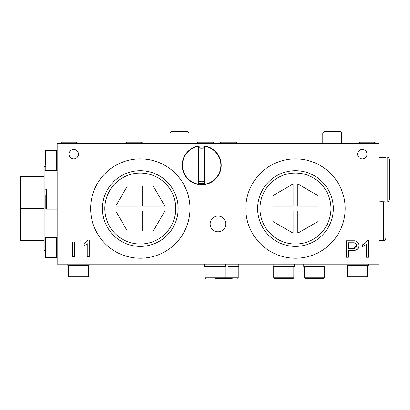 <?xml version="1.0" encoding="UTF-8"?>
<svg xmlns="http://www.w3.org/2000/svg" width="410" height="410" viewBox="0 0 410 410"><rect width="100%" height="100%" fill="white"/><g stroke="black" fill="none" stroke-linecap="round" stroke-linejoin="round"><path stroke-width="0.61" d="M348.464 248.578L353.599 248.537C355.608 248.327 356.613 247.358 356.623 245.616C356.515 243.704 355.531 242.756 353.666 242.771L348.464 242.746L348.464 248.578L353.599 248.537L356.623 245.616M352.046 250.551L354.076 250.484M355.024 250.336L355.87 250.09M357.207 249.347L358.258 248.101M358.35 247.927L358.796 246.497M358.873 245.513L358.791 244.616M358.048 242.705L356.89 241.587M356.07 241.177L355.234 240.942M354.286 240.829L346.296 240.772L353.548 240.788C356.249 240.603 357.997 241.879 358.791 244.616C359.893 250.669 353.164 250.915 348.464 250.551L348.464 257.254L346.296 257.254L346.296 240.772M348.464 242.746L355.367 243.13M355.762 243.437L356.449 244.503M362.425 244.826A232.813 38.468 19.1 0 0 367.181 240.696L368.498 240.696L368.498 257.254L366.494 257.254L366.494 244.37L362.425 246.805L362.425 244.826M67.025 242.013L67.025 240.04L80.063 240.04L80.063 242.013L74.599 242.013L74.599 256.522L72.442 256.522L72.442 242.013L67.025 242.013M83.153 244.099A232.813 38.468 19.1 0 0 87.909 239.963L89.226 239.963L89.226 256.522L87.212 256.522L87.212 243.637A129.509 28.351 21 0 1 83.153 246.072L83.153 244.099M204.646 149.071A16.461 16.461 0 0 0 198.732 149.071M198.732 181.456A16.461 16.461 0 0 0 204.646 181.456M295.477 258.223A49.671 49.671 0 0 1 252.457 183.711A49.671 49.671 0 0 1 338.496 183.711A49.671 49.671 0 0 1 295.477 258.223M140.307 258.223A49.671 49.671 0 0 1 97.288 183.711A49.671 49.671 0 0 1 183.326 183.711A49.671 49.671 0 0 1 140.307 258.223M362.296 158.875A4.73 4.73 0 0 1 358.202 151.777A4.73 4.73 0 0 1 366.396 151.777A4.73 4.73 0 0 1 362.296 158.875M73.723 158.875A4.73 4.73 0 0 1 69.623 151.777A4.73 4.73 0 0 1 77.818 151.777A4.73 4.73 0 0 1 73.723 158.875M378.855 264.132L57.164 264.132L57.164 143.5L378.855 143.5L378.855 264.132M218.007 231.783A7.862 7.862 0 0 1 211.201 219.991A7.862 7.862 0 0 1 224.818 219.991A7.862 7.862 0 0 1 218.007 231.783M142.67 210.914L142.67 231.02L153.278 231.02L164.887 210.914L142.67 210.914M142.67 186.078L142.67 206.184L164.887 206.184L153.278 186.078L142.67 186.078M137.939 206.184L137.939 186.078L127.331 186.078L115.722 206.184L137.939 206.184M137.939 231.02L137.939 210.914L115.722 210.914L127.331 231.02L137.939 231.02M178.155 208.546A37.848 37.848 0 0 0 121.386 175.772A37.848 37.848 0 0 0 121.386 241.326A37.848 37.848 0 0 0 178.155 208.546M175.787 208.546A35.48 35.48 0 0 1 122.564 239.276A35.48 35.48 0 0 1 122.564 177.822A35.48 35.48 0 0 1 175.787 208.546M297.839 206.184L317.945 206.184L317.945 195.575L297.839 183.967L297.839 206.184M273.004 206.184L293.109 206.184L293.109 183.967L273.004 195.575L273.004 206.184M293.109 210.914L273.004 210.914L273.004 221.523L293.109 233.131L293.109 210.914M317.945 210.914L297.839 210.914L297.839 233.131L317.945 221.523L317.945 210.914M295.477 170.703A37.848 37.848 0 0 0 262.702 227.473A37.848 37.848 0 0 0 328.251 227.473A37.848 37.848 0 0 0 295.477 170.703M295.477 173.066A35.48 35.48 0 0 1 326.201 226.289A35.48 35.48 0 0 1 264.747 226.289A35.48 35.48 0 0 1 295.477 173.066M387.132 202.043L387.132 157.102C387.845 157.558 388.383 156.241 389.5 159.464L389.5 199.68C387.993 203.324 387.875 201.402 387.132 202.043L386.379 202.043C386.604 201.863 380.449 201.448 378.855 201.971M385.072 157.204L383.816 157.507L379.737 157.204L384.088 157.122L385.072 157.204L385.072 157.645C386.246 156.922 386.246 156.922 385.057 157.655L379.752 157.655C378.558 156.922 378.558 156.922 379.752 157.655M385.205 157.563L385.205 157.122L384.211 157.122M380.598 157.122L379.604 157.122L379.604 157.563M383.324 157.337C384.144 157.281 384.144 157.23 383.324 157.189L381.479 157.189C380.664 157.23 380.664 157.281 381.479 157.337L383.324 157.337C384.144 157.281 384.144 157.23 383.324 157.189L383.324 157.337M381.479 157.189C380.664 157.23 380.664 157.281 381.479 157.337L381.479 157.189M385.241 201.992L384.108 202.043L385.241 201.869M382.971 202.033L384.108 202.033M382.971 201.992L379.568 202.038L382.971 201.992L382.971 201.699M385.953 201.971L385.953 238.118C384.826 241.352 384.288 240.029 383.586 240.48L378.855 240.234M381.695 240.445L380.557 240.48L381.695 240.357M379.424 240.47L380.557 240.47M378.855 240.445L379.424 240.445L378.855 240.48M198.732 184.551A19.516 19.516 0 0 1 198.732 145.97L198.732 184.551M204.646 145.97A19.516 19.516 0 0 1 204.646 184.551L204.646 145.97M169.991 132.855L171.175 131.672L187.734 131.672L188.918 132.855L169.991 132.855L169.991 143.5M322.798 132.855L323.977 131.672L340.536 131.672L341.72 132.855L322.798 132.855L322.798 143.5M67.809 264.132L67.809 265.316L89.098 265.316L89.098 264.132M346.921 264.132L346.921 265.316L368.211 265.316L368.211 264.132M273.121 264.132L273.121 266.5L294.411 266.5L294.411 264.132M303.754 264.132L303.754 266.5L325.043 266.5L325.043 264.132M204.528 264.132L204.528 266.5L225.818 266.5L225.818 264.132M228.18 266.5L238.825 266.5L238.825 264.132M45.336 160.53L45.336 156.435M45.336 170.109L45.807 170.586L45.807 150.48L45.336 150.952L45.336 164.625M45.807 194.991L45.807 208.664L46.284 209.141L46.284 189.036L45.807 189.507M45.336 237.995L45.336 257.157L45.807 257.629L45.807 237.523L45.336 237.995M88.032 277.145L88.504 276.673L68.398 276.673L68.87 277.145L88.032 277.145L74.353 277.145M215.173 278.329L232.275 278.329M228.18 278.329L224.085 278.329M287.866 278.329L279.671 278.329M274.188 278.329L293.345 278.329L293.821 277.852L273.716 277.852L274.188 278.329M323.977 278.329L324.454 277.852L304.348 277.852L304.82 278.329L323.977 278.329L310.303 278.329M367.145 277.145L367.621 276.673L347.516 276.673L347.987 277.145L367.145 277.145L353.471 277.145M57.164 153.909L57.164 163.37M68.993 154.145A4.73 4.73 0 0 0 76.086 158.239A4.73 4.73 0 0 0 76.086 150.05A4.73 4.73 0 0 0 68.993 154.145M357.566 154.145A4.73 4.73 0 0 0 364.664 158.239A4.73 4.73 0 0 0 364.664 150.05A4.73 4.73 0 0 0 357.566 154.145M45.336 250.536L44.152 250.536L44.152 166.562L45.336 166.562M44.152 240.48L20.5 240.48L20.5 176.618L44.152 176.618M44.152 208.546L20.5 208.546M220.877 165.261A19.193 19.193 0 0 0 192.095 148.64A19.193 19.193 0 0 0 192.095 181.881A19.193 19.193 0 0 0 220.877 165.261M204.646 183.188A18.168 18.168 0 0 1 198.732 183.188M198.732 147.339A18.168 18.168 0 0 1 204.646 147.339M380.034 157.655L380.034 157.378M384.775 157.655L384.775 157.378M383.586 202.033L383.586 240.48M45.807 150.48L56.693 150.48L56.693 170.586L57.164 170.109M45.807 237.523L56.693 237.523L56.693 257.629L57.164 257.157M68.398 276.673L68.398 265.793L88.504 265.793L88.032 265.316M237.759 278.329L238.236 277.852L205.118 277.852L205.589 278.329M205.118 277.852L205.118 266.971L238.236 266.971L237.759 266.5M273.716 277.852L273.716 266.971L293.821 266.971L293.345 266.5M304.348 277.852L304.348 266.971L324.454 266.971L323.977 266.5M347.516 276.673L347.516 265.793L367.621 265.793L367.145 265.316M387.132 157.102L385.953 157.102M385.082 157.189L385.082 157.64M61.597 142.126L76.383 142.126L61.597 142.126L59.624 143.5M78.356 143.5L76.383 142.126M124.671 143.5L126.649 142.126L141.429 142.126L143.403 143.5M195.99 143.5L197.963 142.126L212.749 142.126L214.722 143.5M219.288 143.5L221.262 142.126L236.047 142.126L238.02 143.5M359.637 142.126L374.422 142.126L359.637 142.126L357.663 143.5M376.395 143.5L374.422 142.126M188.918 132.855L188.918 143.5M341.72 132.855L341.72 143.5M45.807 170.586L56.693 170.586M56.693 150.48L57.164 150.952M46.284 209.141L57.164 209.141M46.284 189.036L57.164 189.036M45.807 257.629L56.693 257.629M56.693 237.523L57.164 237.995M88.504 276.673L88.504 265.793M68.398 265.793L68.87 265.316M224.752 266.5L225.223 266.971L225.223 277.852L224.752 278.329M205.118 266.971L205.589 266.5M238.236 277.852L238.236 266.971M293.821 277.852L293.821 266.971M273.716 266.971L274.188 266.5M324.454 277.852L324.454 266.971M304.348 266.971L304.82 266.5M367.621 276.673L367.621 265.793M347.516 265.793L347.987 265.316"/></g></svg>
